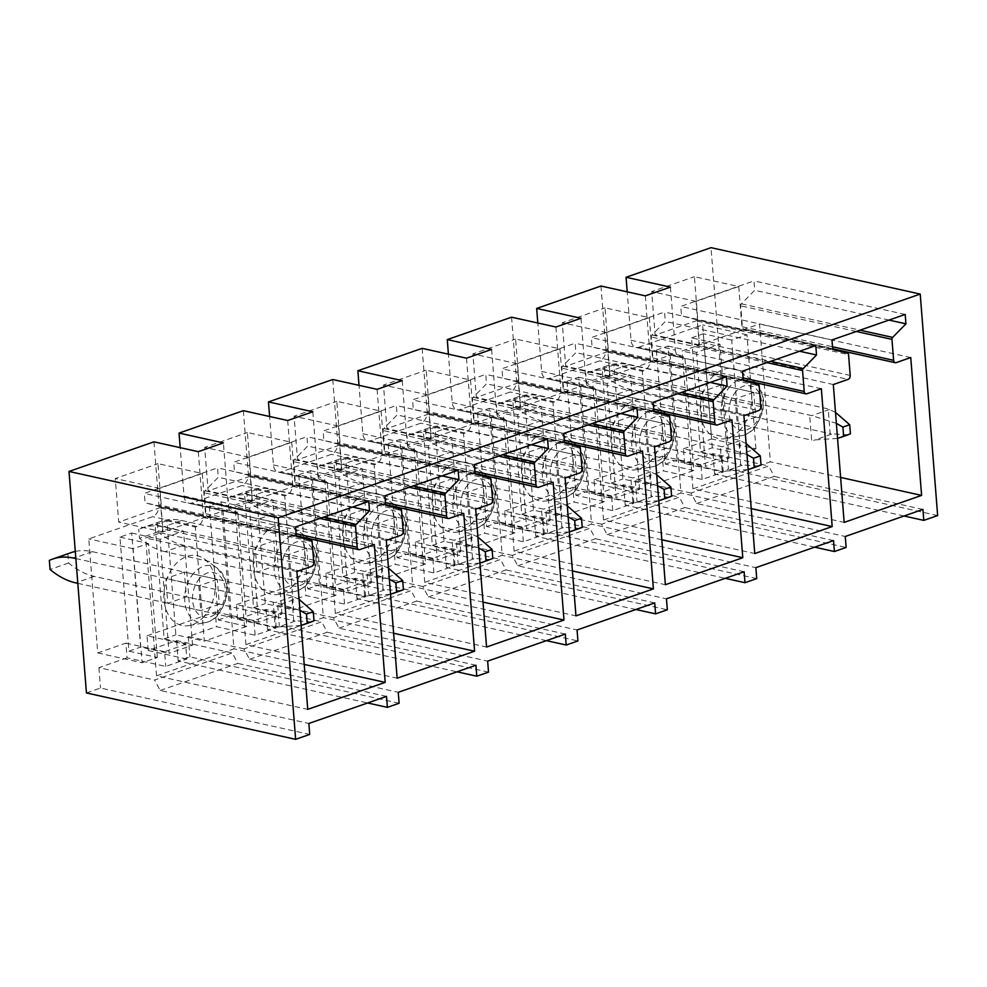 <?xml version="1.0" encoding="UTF-8"?>
<svg xmlns="http://www.w3.org/2000/svg" width="987" height="987" viewBox="0 0 987 987"><rect width="100%" height="100%" fill="white"/><g stroke="black" fill="none" stroke-linecap="round" stroke-linejoin="round"><path stroke-width="0.74" stroke-dasharray="4.93 3.7" d="M86.437 692.936L100.514 688.025L309.708 734.427M399.118 703.262L189.911 656.861L178.178 660.957L367.633 702.978M488.516 672.11L279.321 625.696L267.588 629.792L457.043 671.814M546.44 640.649L356.986 598.628L368.719 594.544L577.926 640.945M635.838 609.485L446.395 567.463L458.128 563.38L667.323 609.781M756.733 578.616L547.526 532.215L535.793 536.299L725.248 578.32M814.645 547.156L625.203 505.134L636.936 501.051L846.13 547.452M904.055 516.004L714.6 473.982L728.443 469.146L711.022 247.663M937.65 515.547L728.443 469.146M153.947 441.843L158.907 504.813A9.833 6.909 -77.5 0 1 152.603 516.657L88.781 538.902L97.75 652.938L125.904 643.129L127.064 657.848L165.73 666.422L186.839 659.057L185.692 644.338L164.57 651.704L165.73 666.422M198.288 451.676L203.248 514.646A9.833 6.909 -77.5 0 1 196.944 526.49L195.303 527.07L204.272 641.106L246.75 626.301L237.768 512.265L236.127 512.833A9.833 6.909 -77.5 0 1 233.265 513.03A9.833 6.909 -77.5 0 1 228.355 505.887L223.395 442.916M243.345 410.678L248.305 473.649A9.833 6.909 -77.5 0 1 242.012 485.493L191.786 503A9.833 6.909 -77.5 0 1 188.924 503.197A9.833 6.909 -77.5 0 1 184.014 496.054L180.202 447.666M160.141 690.481L237.805 663.412L232.29 652.95L154.626 680.018L160.141 690.481L308.857 723.471M186.839 659.057L148.186 650.495L176.587 640.588L232.29 652.95M127.064 657.848L98.91 667.668L154.626 680.018M148.186 650.495L147.026 635.764L185.692 644.338M125.904 643.129L164.57 651.704M192.539 645.19L183.57 531.154L160.104 539.334L169.073 653.369L192.539 645.19L164.126 638.885L155.144 524.85L183.57 531.154M184.384 572.078L165.841 578.542L167.79 603.291L186.321 596.827L184.384 572.078L217.35 579.394L219.299 604.143L186.321 596.827M219.299 604.143L200.756 610.595L167.79 603.291M217.35 579.394L198.819 585.846L165.841 578.542M198.819 585.846L200.756 610.595M204.223 616.283A35.717 25.119 -77.5 0 1 189.146 625.573A35.717 25.119 -77.5 0 1 164.977 605.759A35.717 25.119 -77.5 0 1 174.97 564.897A35.717 25.119 -77.5 0 1 203.976 558.691A35.717 25.119 -77.5 0 1 204.223 616.283M156.526 675.824L145.681 537.989L160.462 532.832A3.282 2.307 102.5 0 0 162.559 528.884L160.93 508.095A1.962 1.382 102.5 0 0 159.98 506.676L145.077 502.79L144.336 493.389L217.547 467.875L218.287 477.264L205 490.835A1.962 1.382 102.5 0 0 204.321 492.821L205.975 513.746A3.282 2.307 102.5 0 0 207.603 516.127A3.282 2.307 102.5 0 0 208.565 516.065L223.111 510.995L233.956 648.841L156.526 675.824L307.747 709.369M202.323 473.501L205.752 517.04L163.04 531.931L159.61 488.38L202.323 473.501L157.982 463.668L161.412 507.207L118.699 522.098L115.269 478.547L157.982 463.668M296.89 571.522L145.681 537.989M304.206 664.411L233.956 648.841M374.332 544.528L223.111 510.995M352.581 507.059L218.287 477.264M368.768 501.408L217.547 467.875M295.557 526.935L144.336 493.389M296.297 536.323L145.077 502.79M205.752 517.04L161.412 507.207M163.04 531.931L118.699 522.098M159.61 488.38L115.269 478.547M386.522 696.39L237.805 663.412M98.91 667.668L100.514 688.025M176.587 640.588L178.178 660.957M249.538 659.316L327.215 632.248L321.7 621.785L244.023 648.854L249.538 659.316L398.255 692.306M244.023 648.854L188.32 636.504L216.474 626.683L255.127 635.258L276.249 627.905L237.596 619.33L265.984 609.423L321.7 621.785M237.596 619.33L236.436 604.599L275.089 613.174L253.967 620.539L255.127 635.258M276.249 627.905L275.089 613.174M147.026 635.764L215.314 611.965L216.474 626.683M215.314 611.965L253.967 620.539M281.949 614.025L272.967 499.99L249.501 508.169L258.483 622.205L281.949 614.025L253.523 607.721L244.554 493.685L272.967 499.99M273.781 540.913L255.238 547.378L257.188 572.127L275.731 565.662L273.781 540.913L306.76 548.229L308.697 572.978L275.731 565.662M308.697 572.978L290.166 579.431L257.188 572.127M306.76 548.229L288.216 554.682L255.238 547.378M288.216 554.682L290.166 579.431M293.62 585.118A35.717 25.119 -77.5 0 1 278.544 594.408A35.717 25.119 -77.5 0 1 254.387 574.594A35.717 25.119 -77.5 0 1 264.38 533.733A35.717 25.119 -77.5 0 1 293.373 527.539A35.717 25.119 -77.5 0 1 293.62 585.118M245.923 644.659L235.079 506.825L249.859 501.667A3.282 2.307 102.5 0 0 251.969 497.719L250.328 476.931A1.962 1.382 102.5 0 0 249.378 475.512L234.474 471.626L233.746 462.224L306.957 436.71L307.697 446.099L294.41 459.671A1.962 1.382 102.5 0 0 293.731 461.657L295.372 482.581A3.282 2.307 102.5 0 0 297.013 484.962A3.282 2.307 102.5 0 0 297.963 484.901L312.521 479.83L323.366 617.677L245.923 644.659L397.144 678.205M291.72 442.336L295.15 485.888L252.45 500.767L249.02 457.228L291.72 442.336L247.379 432.503L250.809 476.042L208.109 490.934L204.679 447.382L247.379 432.503M386.299 540.358L235.079 506.825M393.603 633.247L323.366 617.677M463.73 513.376L312.521 479.83M441.979 475.894L307.697 446.099M458.165 470.244L306.957 436.71M384.955 495.77L233.746 462.224M385.695 505.159L234.474 471.626M295.15 485.888L250.809 476.042M252.45 500.767L208.109 490.934M249.02 457.228L204.679 447.382M475.931 665.226L327.215 632.248M188.32 636.504L189.911 656.861M265.984 609.423L267.588 629.792M338.948 628.151L416.613 601.083L411.098 590.621L333.433 617.702L338.948 628.151L487.652 661.142M333.433 617.702L277.717 605.339L305.871 595.519L344.537 604.093L365.646 596.74L326.993 588.166L355.382 578.271L411.098 590.621M326.993 588.166L325.833 573.435L364.487 582.009L343.377 589.375L344.537 604.093M365.646 596.74L364.487 582.009M236.436 604.599L304.712 580.8L305.871 595.519M304.712 580.8L343.377 589.375M371.346 582.861L362.377 468.825L338.911 477.005L347.88 591.04L371.346 582.861L342.921 576.556L333.951 462.521L362.377 468.825M363.191 509.748L344.648 516.213L346.597 540.962L365.128 534.498L363.191 509.748L396.157 517.065L398.106 541.814L365.128 534.498M398.106 541.814L379.563 548.278L346.597 540.962M396.157 517.065L377.614 523.529L344.648 516.213M377.614 523.529L379.563 548.278M383.03 553.954A35.717 25.119 -77.5 0 1 367.954 563.244A35.717 25.119 -77.5 0 1 343.784 543.43A35.717 25.119 -77.5 0 1 353.778 502.568A35.717 25.119 -77.5 0 1 382.783 496.375A35.717 25.119 -77.5 0 1 383.03 553.954M335.333 613.507L324.489 475.66L339.269 470.503A3.282 2.307 102.5 0 0 341.366 466.555L339.738 445.779A1.962 1.382 102.5 0 0 338.788 444.347L323.884 440.461L323.144 431.06L396.355 405.546L397.095 414.947L383.807 428.506A1.962 1.382 102.5 0 0 383.129 430.492L384.782 451.417A3.282 2.307 102.5 0 0 386.41 453.798A3.282 2.307 102.5 0 0 387.373 453.736L401.919 448.666L412.763 586.512L335.333 613.507L486.554 647.04M381.13 411.172L384.56 454.723L341.847 469.602L338.418 426.063L381.13 411.172L336.789 401.339L340.219 444.89L297.506 459.769L294.077 416.23L336.789 401.339M475.697 509.193L324.489 475.66M483.013 602.095L412.763 586.512M553.139 482.211L401.919 448.666M531.388 444.73L397.095 414.947M547.575 439.079L396.355 405.546M474.365 464.606L323.144 431.06M475.105 474.007L323.884 440.461M384.56 454.723L340.219 444.89M341.847 469.602L297.506 459.769M338.418 426.063L294.077 416.23M565.329 634.061L416.613 601.083M277.717 605.339L279.321 625.696M355.382 578.271L356.986 598.628M428.346 596.987L506.023 569.918L500.508 559.456L422.831 586.537L428.346 596.987L577.062 629.977M422.831 586.537L367.115 574.175L395.281 564.367L433.935 572.941L455.056 565.576L416.403 557.001L444.792 547.106L500.508 559.456M416.403 557.001L415.243 542.27L453.897 550.845L432.775 558.21L433.935 572.941M455.056 565.576L453.897 550.845M325.833 573.435L394.121 549.636L395.281 564.367M394.121 549.636L432.775 558.21M460.756 551.696L451.775 437.673L428.309 445.853L437.29 559.876L460.756 551.696L432.331 545.392L423.361 431.368L451.775 437.673M452.589 478.584L434.046 485.049L435.995 509.798L454.538 503.333L452.589 478.584L485.555 485.9L487.504 510.649L454.538 503.333M487.504 510.649L468.973 517.114L435.995 509.798M485.555 485.9L467.024 492.365L434.046 485.049M467.024 492.365L468.973 517.114M472.428 522.789A35.717 25.119 -77.5 0 1 457.351 532.079A35.717 25.119 -77.5 0 1 433.194 512.265A35.717 25.119 -77.5 0 1 443.188 471.404A35.717 25.119 -77.5 0 1 472.181 465.21A35.717 25.119 -77.5 0 1 472.428 522.789M424.731 582.342L413.886 444.495L428.666 439.338A3.282 2.307 102.5 0 0 430.776 435.39L429.135 414.614A1.962 1.382 102.5 0 0 428.185 413.195L413.282 409.297L412.541 399.895L485.764 374.381L486.505 383.783L473.217 397.342A1.962 1.382 102.5 0 0 472.539 399.328L474.179 420.265A3.282 2.307 102.5 0 0 475.82 422.646A3.282 2.307 102.5 0 0 476.77 422.572L491.329 417.501L502.173 555.348L424.731 582.342L575.952 615.876M470.528 380.007L473.957 423.559L431.257 438.438L427.827 394.899L470.528 380.007L426.187 370.174L429.616 413.726L386.916 428.605L383.487 385.066L426.187 370.174M565.107 478.041L413.886 444.495M572.411 570.93L502.173 555.348M642.537 451.047L491.329 417.501M620.786 413.565L486.505 383.783M636.973 407.915L485.764 374.381M563.762 433.441L412.541 399.895M564.502 442.842L413.282 409.297M473.957 423.559L429.616 413.726M431.257 438.438L386.916 428.605M427.827 394.899L383.487 385.066M654.726 602.909L506.023 569.918M367.115 574.175L368.719 594.544M444.792 547.106L446.395 567.463M517.756 565.822L595.42 538.754L589.905 528.292L512.241 555.373L517.756 565.822L666.459 598.813M512.241 555.373L456.525 543.01L484.679 533.202L523.344 541.777L544.454 534.411L505.8 525.837L534.189 515.942L589.905 528.292M505.8 525.837L504.641 511.118L543.294 519.693L522.185 527.046L523.344 541.777M544.454 534.411L543.294 519.693M415.243 542.27L483.519 518.471L484.679 533.202M483.519 518.471L522.185 527.046M550.154 520.544L541.184 406.508L517.719 414.688L526.688 528.724L550.154 520.544L521.728 514.239L512.759 400.204L541.184 406.508M541.986 447.419L523.455 453.884L525.405 478.633L543.936 472.168L541.986 447.419L574.965 454.736L576.914 479.485L543.936 472.168M576.914 479.485L558.371 485.949L525.405 478.633M574.965 454.736L556.421 461.2L523.455 453.884M556.421 461.2L558.371 485.949M561.837 491.637A35.717 25.119 -77.5 0 1 546.749 500.915A35.717 25.119 -77.5 0 1 522.592 481.101A35.717 25.119 -77.5 0 1 532.585 440.251A35.717 25.119 -77.5 0 1 561.591 434.046A35.717 25.119 -77.5 0 1 561.837 491.637M514.141 551.178L503.296 413.331L518.076 408.174A3.282 2.307 102.5 0 0 520.174 404.226L518.533 383.45A1.962 1.382 102.5 0 0 517.595 382.031L502.691 378.132L501.951 368.731L575.162 343.217L575.902 352.618L562.615 366.177A1.962 1.382 102.5 0 0 561.936 368.176L563.589 389.1A3.282 2.307 102.5 0 0 565.218 391.481A3.282 2.307 102.5 0 0 566.18 391.407L580.726 386.336L591.571 524.183L514.141 551.178L665.361 584.711M559.937 348.843L563.367 392.394L520.655 407.286L517.225 363.734L559.937 348.843L515.596 339.01L519.026 382.561L476.314 397.44L472.884 353.901L515.596 339.01M654.504 446.877L503.296 413.331M661.821 539.766L591.571 524.183M731.947 419.882L580.726 386.336M710.184 382.401L575.902 352.618M726.383 376.763L575.162 343.217M653.172 402.277L501.951 368.731M653.912 411.678L502.691 378.132M563.367 392.394L519.026 382.561M520.655 407.286L476.314 397.44M517.225 363.734L472.884 353.901M744.136 571.744L595.42 538.754M456.525 543.01L458.128 563.38M534.189 515.942L535.793 536.299M607.153 534.67L684.83 507.589L679.315 497.14L601.638 524.208L607.153 534.67L755.869 567.648M601.638 524.208L545.922 511.846L574.089 502.038L612.742 510.612L633.864 503.247L595.21 494.672L623.599 484.777L679.315 497.14M595.21 494.672L594.051 479.953L632.704 488.528L611.582 495.881L612.742 510.612M633.864 503.247L632.704 488.528M504.641 511.118L572.929 487.307L574.089 502.038M572.929 487.307L611.582 495.881M639.564 489.379L630.582 375.344L607.116 383.524L616.098 497.559L639.564 489.379L611.138 483.075L602.156 369.039L630.582 375.344M631.396 416.255L612.853 422.72L614.802 447.469L633.346 441.004L631.396 416.255L664.362 423.571L666.311 448.32L633.346 441.004M666.311 448.32L647.78 454.785L614.802 447.469M664.362 423.571L645.831 430.036L612.853 422.72M645.831 430.036L647.78 454.785M651.235 460.473A35.717 25.119 -77.5 0 1 636.159 469.75A35.717 25.119 -77.5 0 1 612.002 449.936A35.717 25.119 -77.5 0 1 621.995 409.087A35.717 25.119 -77.5 0 1 650.988 402.881A35.717 25.119 -77.5 0 1 651.235 460.473M603.538 520.013L592.693 382.166L607.474 377.022A3.282 2.307 102.5 0 0 609.584 373.061L607.943 352.285A1.962 1.382 102.5 0 0 606.993 350.866L592.089 346.968L591.349 337.579L664.572 312.052L665.312 321.454L652.025 335.025A1.962 1.382 102.5 0 0 651.346 337.011L652.987 357.936A3.282 2.307 102.5 0 0 654.628 360.317A3.282 2.307 102.5 0 0 655.578 360.243L670.136 355.172L680.981 493.019L603.538 520.013L754.759 553.547M649.335 317.678L652.765 361.23L610.065 376.121L606.635 332.57L649.335 317.678L604.994 307.845L608.424 351.397L565.711 366.276L562.294 322.737L604.994 307.845M743.914 415.712L592.693 382.166M751.218 508.601L680.981 493.019M821.344 388.718L670.136 355.172M799.593 351.236L665.312 321.454M815.78 345.598L664.572 312.052M742.569 371.112L591.349 337.579M743.31 380.513L592.089 346.968M652.765 361.23L608.424 351.397M610.065 376.121L565.711 366.276M606.635 332.57L562.294 322.737M833.534 540.58L684.83 507.589M545.922 511.846L547.526 532.215M623.599 484.777L625.203 505.134M696.563 503.506L774.227 476.425L768.713 465.975L691.048 493.044L696.563 503.506L845.267 536.484M691.048 493.044L635.332 480.681L663.486 470.873L702.152 479.448L723.261 472.082L684.608 463.508L712.996 453.613L768.713 465.975M684.608 463.508L683.448 448.789L722.102 457.363L700.992 464.717L702.152 479.448M723.261 472.082L722.102 457.363M594.051 479.953L662.326 456.142L663.486 470.873M662.326 456.142L700.992 464.717M728.961 458.215L719.992 344.179L696.526 352.359L705.495 466.395L728.961 458.215L700.536 451.91L691.566 337.875L719.992 344.179M720.794 385.103L702.263 391.555L704.212 416.304L722.743 409.852L720.794 385.103L753.772 392.407L755.721 417.156L722.743 409.852M755.721 417.156L737.178 423.62L704.212 416.304M753.772 392.407L735.229 398.871L702.263 391.555M735.229 398.871L737.178 423.62M740.645 429.308A35.717 25.119 -77.5 0 1 725.556 438.598A35.717 25.119 -77.5 0 1 701.399 418.772A35.717 25.119 -77.5 0 1 711.393 377.922A35.717 25.119 -77.5 0 1 740.398 371.717A35.717 25.119 -77.5 0 1 740.645 429.308M692.948 488.849L682.103 351.002L696.884 345.857A3.282 2.307 102.5 0 0 698.981 341.897L697.34 321.12A1.962 1.382 102.5 0 0 696.403 319.702L681.499 315.815L680.759 306.414L753.969 280.888L754.71 290.289L741.422 303.86A1.962 1.382 102.5 0 0 740.743 305.847L742.397 326.771A3.282 2.307 102.5 0 0 744.025 329.152A3.282 2.307 102.5 0 0 744.988 329.09L759.534 324.02L770.378 461.854L692.948 488.849L844.156 522.394M738.745 286.526L742.175 330.065L699.462 344.957L696.032 301.405L738.745 286.526L694.404 276.681L697.834 320.232L655.121 335.124L651.691 291.572L694.404 276.681M833.312 384.548L682.103 351.002M840.628 477.437L770.378 461.854M910.754 357.553L759.534 324.02M888.991 320.072L754.71 290.289M905.19 314.434L753.969 280.888M831.979 339.947L680.759 306.414M832.72 349.349L681.499 315.815M742.175 330.065L697.834 320.232M699.462 344.957L655.121 335.124M696.032 301.405L651.691 291.572M922.944 509.415L774.227 476.425M635.332 480.681L636.936 501.051M712.996 453.613L714.6 473.982M287.698 420.511L292.645 483.482A9.833 6.909 102.5 0 1 286.353 495.326L284.7 495.906L293.682 609.941L336.148 595.136L327.178 481.101L325.537 481.668L281.196 471.835A9.833 6.909 -77.5 0 1 278.322 472.033A9.833 6.909 -77.5 0 1 273.411 464.889L269.611 416.502M273.411 464.889L317.752 474.722L312.805 411.764M317.752 474.722A9.833 6.909 102.5 0 0 322.663 481.866A9.833 6.909 102.5 0 0 325.537 481.668M377.096 389.347L382.055 452.317A9.833 6.909 102.5 0 1 375.751 464.174L374.11 464.741L383.079 578.777L425.557 563.972L416.576 449.936L414.935 450.504L370.594 440.671A9.833 6.909 -77.5 0 1 367.732 440.868A9.833 6.909 -77.5 0 1 362.821 433.725L359.009 385.337M362.821 433.725L407.162 443.57L402.202 380.6M407.162 443.57A9.833 6.909 102.5 0 0 412.072 450.714A9.833 6.909 102.5 0 0 414.935 450.504M332.755 379.514L337.714 442.484A9.833 6.909 -77.5 0 1 331.41 454.328L281.196 471.835M466.493 358.182L471.453 421.153A9.833 6.909 102.5 0 1 465.161 433.009L463.508 433.577L472.489 547.612L514.955 532.807L505.986 418.772L504.345 419.352L460.004 409.506A9.833 6.909 -77.5 0 1 457.129 409.716A9.833 6.909 -77.5 0 1 452.219 402.573L448.406 354.173M452.219 402.573L496.56 412.406L491.612 349.435M496.56 412.406A9.833 6.909 102.5 0 0 501.47 419.549A9.833 6.909 102.5 0 0 504.345 419.352M422.152 348.349L427.112 411.32A9.833 6.909 -77.5 0 1 420.807 423.176L370.594 440.671M555.903 327.018L560.863 389.988A9.833 6.909 102.5 0 1 554.558 401.845L552.917 402.412L561.887 516.448L604.365 501.643L595.383 387.607L593.742 388.187L549.401 378.354A9.833 6.909 -77.5 0 1 546.539 378.552A9.833 6.909 -77.5 0 1 541.629 371.408L537.816 323.008M541.629 371.408L585.97 381.241L581.01 318.27M585.97 381.241A9.833 6.909 102.5 0 0 590.88 388.385A9.833 6.909 102.5 0 0 593.742 388.187M511.562 317.185L516.522 380.155A9.833 6.909 -77.5 0 1 510.217 392.012L460.004 409.506M645.301 295.853L650.26 358.824A9.833 6.909 102.5 0 1 643.956 370.68L642.315 371.248L651.297 485.283L693.762 470.478L684.793 356.443L683.152 357.023L638.811 347.19A9.833 6.909 -77.5 0 1 635.936 347.387A9.833 6.909 -77.5 0 1 631.026 340.244L627.214 291.844M631.026 340.244L675.367 350.077L670.42 287.106M675.367 350.077A9.833 6.909 102.5 0 0 680.277 357.22A9.833 6.909 102.5 0 0 683.152 357.023M600.96 286.02L605.919 348.991A9.833 6.909 -77.5 0 1 599.615 360.847L549.401 378.354M693.762 470.478L665.337 464.174L656.367 350.138L684.793 356.443M602.156 369.039L613.889 364.943L622.871 478.979L651.297 485.283M613.889 364.943L642.315 371.248M604.365 501.643L575.939 495.338L566.97 381.303L595.383 387.607M512.759 400.204L524.492 396.108L533.461 510.143L561.887 516.448M524.492 396.108L552.917 402.412M514.955 532.807L486.529 526.503L477.56 412.467L505.986 418.772M423.361 431.368L435.082 427.272L444.064 541.308L472.489 547.612M435.082 427.272L463.508 433.577M425.557 563.972L397.132 557.667L388.162 443.632L416.576 449.936M333.951 462.521L345.684 458.437L354.654 572.472L383.079 578.777M345.684 458.437L374.11 464.741M336.148 595.136L307.734 588.832L298.753 474.796L327.178 481.101M244.554 493.685L256.287 489.601L265.256 603.637L293.682 609.941M256.287 489.601L284.7 495.906M656.367 350.138L668.1 346.055L677.07 460.09L705.495 466.395M668.1 346.055L696.526 352.359M566.97 381.303L578.703 377.219L587.672 491.255L616.098 497.559M578.703 377.219L607.116 383.524M477.56 412.467L489.293 408.384L498.262 522.419L526.688 528.724M489.293 408.384L517.719 414.688M388.162 443.632L399.895 439.548L408.865 553.571L437.29 559.876M399.895 439.548L428.309 445.853M298.753 474.796L310.486 470.7L319.467 584.736L347.88 591.04M310.486 470.7L338.911 477.005M246.75 626.301L218.324 619.996L209.355 505.961L221.088 501.865L230.057 615.9L258.483 622.205M221.088 501.865L249.501 508.169M157.34 657.465L148.371 543.43L133.122 548.747L142.091 662.77L157.34 657.465L128.927 651.161L119.945 537.125L131.678 533.029L140.66 647.065L169.073 653.369M131.678 533.029L160.104 539.334M209.355 505.961L237.768 512.265M155.144 524.85L166.877 520.766L175.846 634.801L204.272 641.106M166.877 520.766L195.303 527.07M638.811 347.19L702.633 324.933L711.602 438.968L755.956 448.801L740.694 454.119L731.725 340.083L746.974 334.778L755.956 448.801M683.448 448.789L711.602 438.968M119.945 537.125L148.371 543.43M128.927 651.161L140.66 647.065M164.126 638.885L175.846 634.801M218.324 619.996L230.057 615.9M307.734 588.832L319.467 584.736M253.523 607.721L265.256 603.637M342.921 576.556L354.654 572.472M700.536 451.91L712.269 447.814L740.694 454.119M712.269 447.814L703.299 333.779L731.725 340.083M397.132 557.667L408.865 553.571M432.331 545.392L444.064 541.308M486.529 526.503L498.262 522.419M575.939 495.338L587.672 491.255M521.728 514.239L533.461 510.143M665.337 464.174L677.07 460.09M611.138 483.075L622.871 478.979M691.566 337.875L703.299 333.779M746.974 334.778L702.633 324.933M97.75 652.938L142.091 662.77M133.122 548.747L88.781 538.902M299.086 599.343L291.794 595.901L92.284 551.647A83.401 54.359 -109.2 0 0 75.296 551.449M71.113 552.634A83.401 54.359 -109.2 0 0 67.893 553.929L49.35 560.394M75.863 558.58L275.373 602.613L299.949 610.336M67.893 553.929L68.609 563.022A83.401 54.359 70.8 0 0 94.234 576.396L293.744 620.65L291.794 595.901M311.522 621.847L293.744 620.65M68.609 563.022L50.066 569.474M77.813 583.329L275.2 627.115L273.251 602.366M301.134 625.413L275.2 627.115M388.483 568.179L381.192 564.737L181.682 520.482A83.401 54.359 -109.2 0 0 160.511 521.469A83.401 54.359 -109.2 0 0 157.291 522.765L138.748 529.229A83.401 54.359 -109.2 0 1 141.98 527.922A83.401 54.359 -109.2 0 1 163.151 526.947L364.771 571.448L389.347 579.172M157.291 522.765L158.006 531.857A83.401 54.359 70.8 0 0 183.631 545.231L383.141 589.486L381.192 564.737M400.919 590.682L383.141 589.486M158.006 531.857L139.463 538.31L138.748 529.229M183.631 545.231L165.1 551.696L364.61 595.951L362.661 571.202M165.1 551.696A83.401 54.359 70.8 0 1 139.463 538.31M390.544 594.248L364.61 595.951M477.893 537.027L470.602 533.572L271.092 489.318A83.401 54.359 -109.2 0 0 249.921 490.305A83.401 54.359 -109.2 0 0 246.701 491.6L228.157 498.065A83.401 54.359 -109.2 0 1 231.377 496.769A83.401 54.359 -109.2 0 1 252.549 495.782L454.18 540.284L478.757 548.007M246.701 491.6L247.404 500.693A83.401 54.359 70.8 0 0 273.041 514.067L472.551 558.321L470.602 533.572M490.329 559.518L472.551 558.321M247.404 500.693L228.873 507.158L228.157 498.065M273.041 514.067L254.498 520.531L454.008 564.786L452.058 540.037M254.498 520.531A83.401 54.359 70.8 0 1 228.873 507.158M479.941 563.083L454.008 564.786M567.291 505.862L559.999 502.408L360.489 458.153A83.401 54.359 -109.2 0 0 339.318 459.14A83.401 54.359 -109.2 0 0 336.098 460.448L317.555 466.9A83.401 54.359 -109.2 0 1 320.787 465.605A83.401 54.359 -109.2 0 1 341.958 464.618L543.578 509.119L568.154 516.843M336.098 460.448L336.814 469.528A83.401 54.359 70.8 0 0 362.439 482.902L561.948 527.157L559.999 502.408M579.727 528.353L561.948 527.157M336.814 469.528L318.27 475.993L317.555 466.9M362.439 482.902L343.908 489.367L543.418 533.622L541.468 508.873M343.908 489.367A83.401 54.359 70.8 0 1 318.27 475.993M569.339 531.919L543.418 533.622M656.7 474.698L649.409 471.243L449.899 427.001A83.401 54.359 -109.2 0 0 428.728 427.976A83.401 54.359 -109.2 0 0 425.496 429.283L406.965 435.736A83.401 54.359 -109.2 0 1 410.185 434.44A83.401 54.359 -109.2 0 1 431.356 433.453L632.988 477.967L657.564 485.678M425.496 429.283L426.211 438.364A83.401 54.359 70.8 0 0 451.849 451.75L651.358 495.992L649.409 471.243M669.137 497.189L651.358 495.992M426.211 438.364L407.68 444.829L406.965 435.736M451.849 451.75L433.305 458.202L632.815 502.457L630.866 477.708M433.305 458.202A83.401 54.359 70.8 0 1 407.68 444.829M658.748 500.767L632.815 502.457M746.098 443.533L738.807 440.091L539.297 395.836A83.401 54.359 -109.2 0 0 518.126 396.811A83.401 54.359 -109.2 0 0 514.906 398.119L496.362 404.584A83.401 54.359 -109.2 0 1 499.595 403.276A83.401 54.359 -109.2 0 1 520.766 402.289L722.385 446.803L746.962 454.526M514.906 398.119L515.621 407.199A83.401 54.359 70.8 0 0 541.246 420.585L740.756 464.84L738.807 440.091M758.534 466.024L740.756 464.84M515.621 407.199L497.078 413.664L496.362 404.584M541.246 420.585L522.715 427.038L722.225 471.292L720.276 446.543M522.715 427.038A83.401 54.359 70.8 0 1 497.078 413.664M748.146 469.602L722.225 471.292M835.508 412.369L828.216 408.926L628.707 364.672A83.401 54.359 -109.2 0 0 607.536 365.646A83.401 54.359 -109.2 0 0 604.303 366.954L585.772 373.419A83.401 54.359 -109.2 0 1 588.992 372.111A83.401 54.359 -109.2 0 1 610.163 371.137L811.795 415.638L836.371 423.361M604.303 366.954L605.019 376.035A83.401 54.359 70.8 0 0 630.656 389.421L830.166 433.675L828.216 408.926M847.944 434.86L830.166 433.675M605.019 376.035L586.488 382.5L585.772 373.419M630.656 389.421L612.113 395.886L811.622 440.128L809.673 415.379M612.113 395.886A83.401 54.359 70.8 0 1 586.488 382.5M837.556 438.438L811.622 440.128M196.944 526.49L152.603 516.657M203.248 514.646L158.907 504.813M184.014 496.054L228.355 505.887M236.127 512.833L191.786 503M199.596 578.481A22.787 16.026 102.5 0 0 195.426 610.311A22.787 16.026 102.5 0 0 218.25 611.274A22.787 16.026 102.5 0 0 222.433 579.443A22.787 16.026 102.5 0 0 199.596 578.481M193.723 573.225A29.092 20.468 102.5 0 0 185.581 606.499A29.092 20.468 102.5 0 0 205.259 622.637A29.092 20.468 102.5 0 0 217.535 615.074A29.092 20.468 102.5 0 0 217.337 568.167A29.092 20.468 102.5 0 0 193.723 573.225M359.786 549.599L208.565 516.065M205.975 513.746L296.088 533.733M319.874 518.446L204.321 492.821M205 490.835L323.625 517.151M311.189 540.222L159.98 506.676M160.93 508.095L312.139 541.641M313.78 562.417L162.559 528.884M160.462 532.832L311.682 566.378M288.994 547.316A22.787 16.026 102.5 0 0 284.824 579.159A22.787 16.026 102.5 0 0 307.66 580.109A22.787 16.026 102.5 0 0 311.83 548.278A22.787 16.026 102.5 0 0 288.994 547.316M283.121 542.06A29.092 20.468 102.5 0 0 274.978 575.335A29.092 20.468 102.5 0 0 294.669 591.472A29.092 20.468 102.5 0 0 306.945 583.909A29.092 20.468 102.5 0 0 306.747 537.002A29.092 20.468 102.5 0 0 283.121 542.06M449.184 518.446L297.963 484.901M295.372 482.581L385.498 502.58M409.284 487.294L293.731 461.657M294.41 459.671L413.022 485.986M400.599 509.058L249.378 475.512M250.328 476.931L401.549 510.476M403.177 531.253L251.969 497.719M249.859 501.667L401.08 535.213M378.403 516.152A22.787 16.026 102.5 0 0 374.233 547.995A22.787 16.026 102.5 0 0 397.058 548.945A22.787 16.026 102.5 0 0 401.24 517.114A22.787 16.026 102.5 0 0 378.403 516.152M372.531 510.896A29.092 20.468 102.5 0 0 364.388 544.17A29.092 20.468 102.5 0 0 384.066 560.308A29.092 20.468 102.5 0 0 396.342 552.745A29.092 20.468 102.5 0 0 396.145 505.85A29.092 20.468 102.5 0 0 372.531 510.896M538.594 487.282L387.373 453.736M384.782 451.417L474.895 471.416M498.682 456.13L383.129 430.492M383.807 428.506L502.432 454.822M489.996 477.893L338.788 444.347M339.738 445.779L490.946 479.312M492.587 500.101L341.366 466.555M339.269 470.503L490.477 504.049M467.801 484.987A22.787 16.026 102.5 0 0 463.631 516.83A22.787 16.026 102.5 0 0 486.468 517.78A22.787 16.026 102.5 0 0 490.638 485.949A22.787 16.026 102.5 0 0 467.801 484.987M461.928 479.731A29.092 20.468 102.5 0 0 453.786 513.006A29.092 20.468 102.5 0 0 473.464 529.155A29.092 20.468 102.5 0 0 485.752 521.58A29.092 20.468 102.5 0 0 485.555 474.685A29.092 20.468 102.5 0 0 461.928 479.731M627.991 456.117L476.77 422.572M474.179 420.265L564.305 440.251M588.092 424.965L472.539 399.328M473.217 397.342L591.83 423.657M579.406 446.729L428.185 413.195M429.135 414.614L580.356 448.147M581.985 468.936L430.776 435.39M428.666 439.338L579.887 472.884M557.211 453.835A22.787 16.026 102.5 0 0 553.041 485.666A22.787 16.026 102.5 0 0 575.865 486.616A22.787 16.026 102.5 0 0 580.035 454.785A22.787 16.026 102.5 0 0 557.211 453.835M551.338 448.567A29.092 20.468 102.5 0 0 543.195 481.841A29.092 20.468 102.5 0 0 562.874 497.991A29.092 20.468 102.5 0 0 575.15 490.428A29.092 20.468 102.5 0 0 574.952 443.521A29.092 20.468 102.5 0 0 551.338 448.567M717.389 424.953L566.18 391.407M563.589 389.1L653.702 409.087M677.489 393.801L561.936 368.176M562.615 366.177L681.24 392.493M668.804 415.564L517.595 382.031M518.533 383.45L669.754 416.983M671.394 437.772L520.174 404.226M518.076 408.174L669.285 441.72M646.608 422.67A22.787 16.026 102.5 0 0 642.438 454.501A22.787 16.026 102.5 0 0 665.275 455.463A22.787 16.026 102.5 0 0 669.445 423.62A22.787 16.026 102.5 0 0 646.608 422.67M640.736 417.402A29.092 20.468 102.5 0 0 632.593 450.689A29.092 20.468 102.5 0 0 652.271 466.826A29.092 20.468 102.5 0 0 664.559 459.263A29.092 20.468 102.5 0 0 664.362 412.356A29.092 20.468 102.5 0 0 640.736 417.402M806.798 393.788L655.578 360.243M652.987 357.936L743.112 377.922M766.887 362.636L651.346 337.011M652.025 335.025L770.637 361.328M758.213 384.399L606.993 350.866M607.943 352.285L759.163 385.831M760.792 406.607L609.584 373.061M607.474 377.022L758.695 410.555M736.018 391.506A22.787 16.026 102.5 0 0 731.848 423.337A22.787 16.026 102.5 0 0 754.673 424.299A22.787 16.026 102.5 0 0 758.843 392.456A22.787 16.026 102.5 0 0 736.018 391.506M730.146 386.238A29.092 20.468 102.5 0 0 722.003 419.524A29.092 20.468 102.5 0 0 741.681 435.662A29.092 20.468 102.5 0 0 753.957 428.099A29.092 20.468 102.5 0 0 753.76 381.192A29.092 20.468 102.5 0 0 730.146 386.238M896.196 362.624L744.988 329.09M742.397 326.771L832.51 346.758M856.297 331.472L740.743 305.847M741.422 303.86L860.047 330.164M847.611 353.247L696.403 319.702M697.34 321.12L848.561 354.666M850.202 375.442L698.981 341.897M696.884 345.857L848.092 379.39M286.353 495.326L242.012 485.493M292.645 483.482L248.305 473.649M375.751 464.174L331.41 454.328M382.055 452.317L337.714 442.484M465.161 433.009L420.807 423.176M471.453 421.153L427.112 411.32M554.558 401.845L510.217 392.012M560.863 389.988L516.522 380.155M643.956 370.68L599.615 360.847M650.26 358.824L605.919 348.991M92.284 551.647L75.765 557.408M293.151 596.419L275.373 602.613M295.101 621.168L277.322 627.362M94.234 576.396L75.691 582.861M181.682 520.482L163.151 526.947M382.549 565.255L364.771 571.448M384.498 590.004L366.72 596.197M271.092 489.318L252.549 495.782M471.959 534.09L454.18 540.284M473.896 558.839L456.13 565.033M360.489 458.153L341.958 464.618M561.356 502.926L543.578 509.119M563.306 527.675L545.527 533.868M449.899 427.001L431.356 433.453M650.766 471.761L632.988 477.967M652.703 496.51L634.925 502.716M539.297 395.836L520.766 402.289M740.164 440.597L722.385 446.803M742.113 465.346L724.335 471.552M628.707 364.672L610.163 371.137M829.573 409.445L811.795 415.638M831.51 434.194L813.732 440.387M233.265 513.03L188.924 503.197M189.146 625.573L205.259 622.637C210.145 621.761 214.598 619.071 218.645 614.58L226.43 598.776L227.22 587.475L225.628 579.776L217.337 568.167L203.976 558.691M207.603 516.127L296.248 535.793M278.544 594.408L294.669 591.472C299.542 590.596 304.008 587.907 308.043 583.416L315.828 567.611L316.617 556.31L315.038 548.612L306.747 537.002L293.373 527.539M297.013 484.962L385.658 504.628M367.954 563.244L384.066 560.308C388.952 559.432 393.406 556.742 397.453 552.251L405.238 536.447L406.027 525.158L404.436 517.447L396.145 505.85L382.783 496.375M386.41 453.798L475.055 473.464M457.351 532.079L473.464 529.155C478.35 528.267 482.816 525.577 486.85 521.087L494.635 505.282L495.425 493.993L493.845 486.283L485.555 474.685L472.181 465.21M475.82 422.646L564.465 442.299M546.749 500.915L562.874 497.991C567.759 497.103 572.213 494.413 576.26 489.922L584.045 474.118L584.835 462.829L583.243 455.118L574.952 443.521L561.591 434.046M565.218 391.481L653.863 411.135M636.159 469.75L652.271 466.826C657.157 465.938 661.623 463.261 665.657 458.758L673.442 442.953L674.232 431.664L672.653 423.966L664.362 412.356L650.988 402.881M654.628 360.317L743.273 379.97M725.556 438.598L741.681 435.662C746.567 434.773 751.021 432.096 755.067 427.605L762.84 411.789L763.642 400.5L762.05 392.801L753.76 381.192L740.398 371.717M744.025 329.152L832.67 348.818M322.663 481.866L278.322 472.033M412.072 450.714L367.732 440.868M501.47 419.549L457.129 409.716M590.88 388.385L546.539 378.552M680.277 357.22L635.936 347.387M160.511 521.469L141.98 527.922M249.921 490.305L231.377 496.769M339.318 459.14L320.787 465.605M428.728 427.976L410.185 434.44M518.126 396.811L499.595 403.276M607.536 365.646L588.992 372.111"/><path stroke-width="1.48" d="M295.631 739.337L309.708 734.427L308.857 723.471L386.522 696.39L387.385 707.358L399.118 703.262L398.255 692.306L475.931 665.226L476.783 676.194L488.516 672.11L487.652 661.142L565.329 634.061L566.193 645.029L577.926 640.945L577.062 629.977L654.726 602.909L655.59 613.865L667.323 609.781L666.459 598.813L744.136 571.744L745 582.7L756.733 578.616L755.869 567.648L833.534 540.58L834.397 551.536L846.13 547.452L845.267 536.484L922.944 509.415L923.807 520.383L937.65 515.547L920.217 294.064L278.198 517.854L295.631 739.337L86.437 692.936L69.004 471.453L153.947 441.843L198.288 451.676L223.395 442.916L179.054 433.083L243.345 410.678L287.698 420.511L312.805 411.764L268.464 401.919L332.755 379.514L377.096 389.347L402.202 380.6L357.862 370.754L422.152 348.349L466.493 358.182L491.612 349.435L447.271 339.602L511.562 317.185L555.903 327.018L581.01 318.27L536.669 308.438L600.96 286.02L645.301 295.853L670.42 287.106L626.066 277.273L711.022 247.663L920.217 294.064M387.385 707.358L367.633 702.978M476.783 676.194L457.043 671.814M566.193 645.029L546.44 640.649M655.59 613.865L635.838 609.485M745 582.7L725.248 578.32M834.397 551.536L814.645 547.156M923.807 520.383L904.055 516.004M296.89 571.522L311.682 566.378A3.282 2.307 102.5 0 0 313.78 562.417L312.139 541.641A1.962 1.382 102.5 0 0 311.189 540.222L296.297 536.323L295.557 526.935L368.768 501.408L369.508 510.81L356.221 524.381A1.962 1.382 102.5 0 0 355.542 526.367L357.183 547.291A3.282 2.307 102.5 0 0 358.824 549.673A3.282 2.307 102.5 0 0 359.786 549.599L374.332 544.528L385.177 682.375L307.747 709.369L296.89 571.522M386.299 540.358L401.08 535.213A3.282 2.307 102.5 0 0 403.177 531.253L401.549 510.476A1.962 1.382 102.5 0 0 400.599 509.058L385.695 505.159L384.955 495.77L458.165 470.244L458.906 479.645L445.618 493.216A1.962 1.382 102.5 0 0 444.94 495.203L446.593 516.127A3.282 2.307 102.5 0 0 448.234 518.508A3.282 2.307 102.5 0 0 449.184 518.446L463.73 513.376L474.587 651.21L397.144 678.205L386.299 540.358M475.697 509.193L490.477 504.049A3.282 2.307 102.5 0 0 492.587 500.101L490.946 479.312A1.962 1.382 102.5 0 0 489.996 477.893L475.105 474.007L474.365 464.606L547.575 439.079L548.316 448.48L535.028 462.052A1.962 1.382 102.5 0 0 534.349 464.038L535.99 484.962A3.282 2.307 102.5 0 0 537.631 487.344A3.282 2.307 102.5 0 0 538.594 487.282L553.139 482.211L563.984 620.046L486.554 647.04L475.697 509.193M565.107 478.041L579.887 472.884A3.282 2.307 102.5 0 0 581.985 468.936L580.356 448.147A1.962 1.382 102.5 0 0 579.406 446.729L564.502 442.842L563.762 433.441L636.973 407.915L637.713 417.316L624.426 430.887A1.962 1.382 102.5 0 0 623.747 432.874L625.4 453.798A3.282 2.307 102.5 0 0 627.029 456.179A3.282 2.307 102.5 0 0 627.991 456.117L642.537 451.047L653.394 588.881L575.952 615.876L565.107 478.041M654.504 446.877L669.285 441.72A3.282 2.307 102.5 0 0 671.394 437.772L669.754 416.983A1.962 1.382 102.5 0 0 668.804 415.564L653.912 411.678L653.172 402.277L726.383 376.763L727.123 386.151L713.835 399.723A1.962 1.382 102.5 0 0 713.157 401.709L714.798 422.633A3.282 2.307 102.5 0 0 716.439 425.015A3.282 2.307 102.5 0 0 717.389 424.953L731.947 419.882L742.792 557.729L665.361 584.711L654.504 446.877M743.914 415.712L758.695 410.555A3.282 2.307 102.5 0 0 760.792 406.607L759.163 385.831A1.962 1.382 102.5 0 0 758.213 384.399L743.31 380.513L742.569 371.112L815.78 345.598L816.52 354.999L803.233 368.558A1.962 1.382 102.5 0 0 802.554 370.544L804.208 391.469A3.282 2.307 102.5 0 0 805.836 393.85A3.282 2.307 102.5 0 0 806.798 393.788L821.344 388.718L832.189 526.564L754.759 553.547L743.914 415.712M833.312 384.548L848.092 379.39A3.282 2.307 102.5 0 0 850.202 375.442L848.561 354.666A1.962 1.382 102.5 0 0 847.611 353.247L832.72 349.349L831.979 339.947L905.19 314.434L905.93 323.835L892.643 337.394A1.962 1.382 102.5 0 0 891.964 339.38L893.605 360.317A3.282 2.307 102.5 0 0 895.246 362.698A3.282 2.307 102.5 0 0 896.196 362.624L910.754 357.553L921.599 495.4L844.156 522.394L833.312 384.548M69.004 471.453L278.198 517.854M180.202 447.666L179.054 433.083M385.177 682.375L304.206 664.411M369.508 510.81L352.581 507.059M474.587 651.21L393.603 633.247M458.906 479.645L441.979 475.894M563.984 620.046L483.013 602.095M548.316 448.48L531.388 444.73M653.394 588.881L572.411 570.93M637.713 417.316L620.786 413.565M742.792 557.729L661.821 539.766M727.123 386.151L710.184 382.401M832.189 526.564L751.218 508.601M816.52 354.999L799.593 351.236M921.599 495.4L840.628 477.437M905.93 323.835L888.991 320.072M269.611 416.502L268.464 401.919M359.009 385.337L357.862 370.754M448.406 354.173L447.271 339.602M537.816 323.008L536.669 308.438M627.214 291.844L626.066 277.273M75.296 551.449A83.401 54.359 -109.2 0 0 71.113 552.634L52.57 559.086A83.401 54.359 -109.2 0 0 49.35 560.394L50.066 569.474A83.401 54.359 70.8 0 0 75.691 582.861L77.813 583.329M75.765 557.408L73.741 558.111A83.401 54.359 -109.2 0 0 52.57 559.086M73.741 558.111L75.863 558.58M311.522 621.847L314.002 620.798L313.286 611.706L299.086 599.343M313.286 611.706L306.488 614.087L299.949 610.336M314.002 620.798L301.134 625.413M307.204 623.167L306.488 614.087M400.919 590.682L403.412 589.634L402.696 580.541L388.483 568.179M402.696 580.541L395.886 582.922L389.347 579.172M403.412 589.634L390.544 594.248M396.601 592.003L395.886 582.922M492.809 558.469L482.038 562.405L492.809 558.469L492.094 549.389L477.893 537.027M492.094 549.389L485.296 551.758L478.757 548.007M482.038 562.405L479.941 563.083M486.011 560.838L485.296 551.758M579.727 528.353L582.219 527.305L581.503 518.224L567.291 505.862M581.503 518.224L574.693 520.593L568.154 516.843M582.219 527.305L569.339 531.919M575.409 529.674L574.693 520.593M669.137 497.189L671.616 496.14L670.901 487.06L656.7 474.698M670.901 487.06L664.103 489.429L657.564 485.678M671.616 496.14L658.748 500.767M664.819 498.509L664.103 489.429M758.534 466.024L761.026 464.976L760.311 455.895L746.098 443.533M760.311 455.895L753.5 458.264L746.962 454.526M761.026 464.976L748.146 469.602M754.216 467.357L753.5 458.264M847.944 434.86L850.424 433.811L849.708 424.731L835.508 412.369M849.708 424.731L842.91 427.1L836.371 423.361M850.424 433.811L837.556 438.438M843.626 436.192L842.91 427.1M296.088 533.733L357.183 547.291M355.542 526.367L319.874 518.446M323.625 517.151L356.221 524.381M385.498 502.58L446.593 516.127M444.94 495.203L409.284 487.294M413.022 485.986L445.618 493.216M474.895 471.416L535.99 484.962M534.349 464.038L498.682 456.13M502.432 454.822L535.028 462.052M564.305 440.251L625.4 453.798M623.747 432.874L588.092 424.965M591.83 423.657L624.426 430.887M653.702 409.087L714.798 422.633M713.157 401.709L677.489 393.801M681.24 392.493L713.835 399.723M743.112 377.922L804.208 391.469M802.554 370.544L766.887 362.636M770.637 361.328L803.233 368.558M832.51 346.758L893.605 360.317M891.964 339.38L856.297 331.472M860.047 330.164L892.643 337.394M296.248 535.793L358.824 549.673M385.658 504.628L448.234 518.508M475.055 473.464L537.631 487.344M564.465 442.299L627.029 456.179M653.863 411.135L716.439 425.015M743.273 379.97L805.836 393.85M832.67 348.818L895.246 362.698M311.571 621.822L303.194 624.746M400.969 590.658L392.592 593.582M579.776 528.341L571.399 531.253M669.186 497.177L660.809 500.088M758.584 466.012L750.206 468.924M847.993 434.848L839.616 437.759"/></g></svg>
